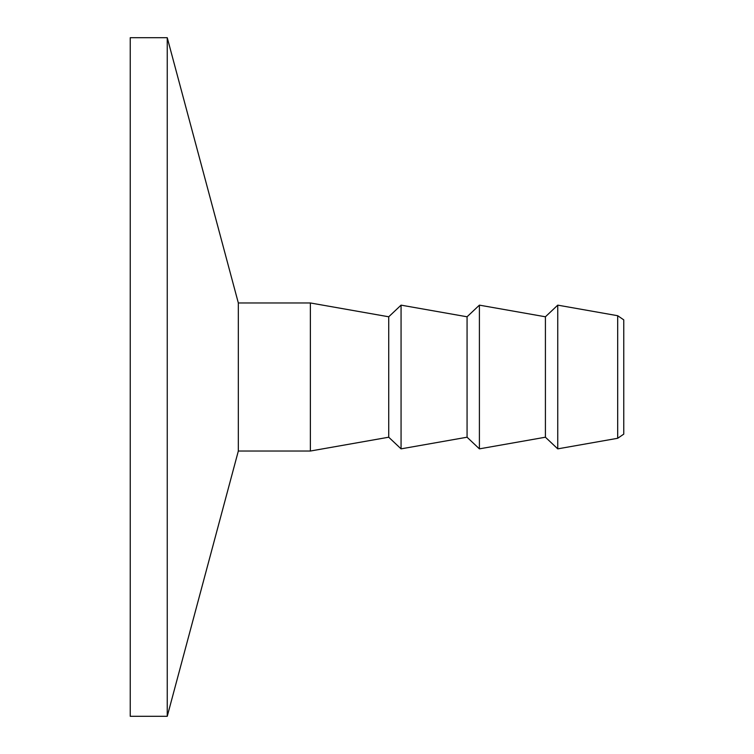 <?xml version="1.0" encoding="UTF-8"?>
<svg xmlns="http://www.w3.org/2000/svg" width="754" height="754" viewBox="0 0 754 754"><rect width="100%" height="100%" fill="white"/><g stroke="black" fill="none" stroke-linecap="round" stroke-linejoin="round"><path stroke-width="1.13" d="M617.686 315.719L617.686 438.281L557.753 448.856L557.753 305.144L617.686 315.719L623.765 319.866L623.765 434.134L617.686 438.281M167.247 716.3L167.247 37.7L130.235 37.7L130.235 716.3L167.247 716.3L238.33 451.033L238.33 302.967L167.247 37.7M557.753 448.856L545.415 437.216L545.415 316.784L557.753 305.144M545.415 437.216L479.403 448.856L479.403 305.144L545.415 316.784M479.403 448.856L467.065 437.216L467.065 316.784L479.403 305.144M467.065 437.216L401.062 448.856L401.062 305.144L467.065 316.784M401.062 448.856L388.725 437.216L388.725 316.784L401.062 305.144M388.725 437.216L310.375 451.033L310.375 302.967L238.33 302.967M388.725 316.784L310.375 302.967M310.375 451.033L238.33 451.033"/></g></svg>
